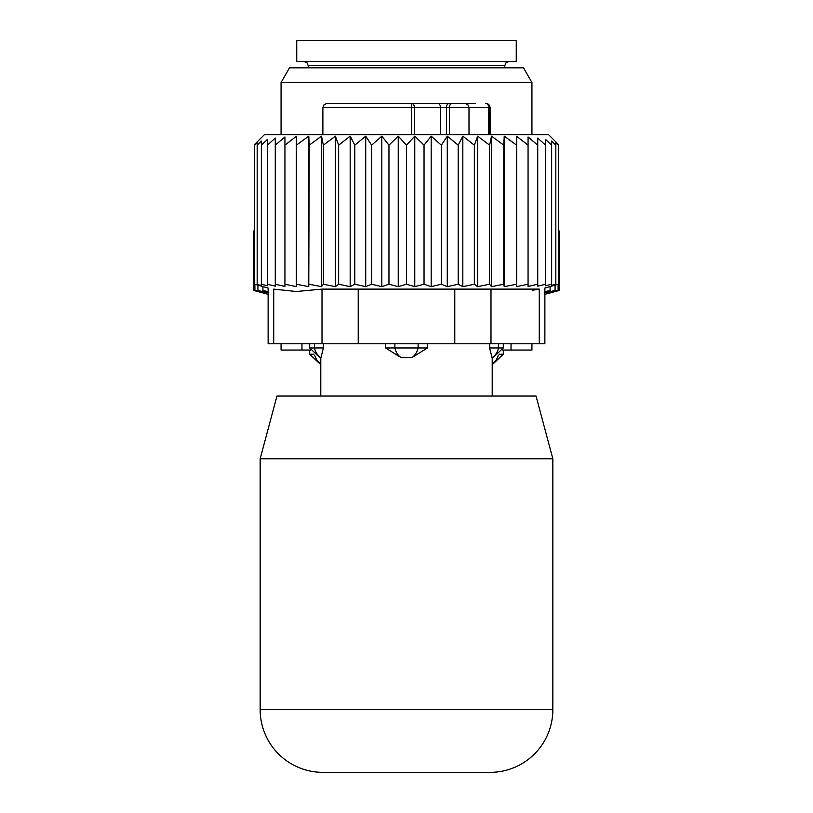 <?xml version="1.0" encoding="UTF-8"?>
<svg xmlns="http://www.w3.org/2000/svg" width="813" height="813" viewBox="0 0 813 813"><rect width="100%" height="100%" fill="white"/><g stroke="black" fill="none" stroke-linecap="round" stroke-linejoin="round"><path stroke-width="1.22" d="M322.873 772.35L490.127 772.35L322.873 772.35A62.713 62.713 0 0 1 260.16 709.637A62.713 62.713 0 0 0 322.873 772.35L490.127 772.35A62.713 62.713 0 0 0 552.84 709.637A62.713 62.713 0 0 1 490.127 772.35M536.031 396.043L552.84 458.766L536.031 396.043L276.969 396.043L260.16 458.766L260.16 709.637L552.84 709.637L552.84 458.766L260.16 458.766L276.969 396.043M427.414 343.787L427.414 347.964L411.795 357.7L401.205 357.7A16.727 11.616 -90 0 1 394.884 347.964L385.586 347.964L401.205 357.7M385.586 343.787L385.586 347.964M489.619 343.787L489.619 347.964L492.048 357.7A16.727 12.032 -90 0 0 498.603 347.964L489.619 347.964L492.048 357.7M320.952 357.7L323.381 347.964L320.952 357.7A16.727 12.032 90 0 1 314.397 347.964L309.702 347.964L320.789 358.421L320.789 396.043M323.381 343.787L323.381 347.964L314.397 347.964L314.397 343.787M473.481 103.363L441.998 103.363M442.506 103.363L327.06 103.363L324.082 104.613L322.873 107.55L322.873 134.724M411.48 103.363A4.177 2.957 90 0 1 414.427 107.55L411.734 107.55L411.48 103.363L452.323 103.363A4.177 2.957 90 0 0 449.365 107.55L446.408 107.55A4.177 2.957 -90 0 1 449.365 103.363M475.534 103.363L452.323 103.363M363.868 103.363L361.988 103.363M388.512 103.363L377.232 103.363M492.211 396.043L492.211 358.411L503.298 347.964L498.603 347.964L498.603 343.787M427.414 347.964L394.884 347.964L394.884 343.787M516.651 136.259L516.651 286.623L528.064 284.235L528.064 145.181L516.651 136.259M516.651 145.181L504.233 136.137L503.775 145.181L491.499 136.137L489.619 145.181L477.638 136.137L474.355 145.181L462.831 136.137L458.197 145.181L447.282 136.137L441.347 145.181L431.185 136.137L424.04 145.181L414.762 136.137L406.5 145.181L398.238 136.137L388.96 145.181L381.815 136.137L371.653 145.181L365.718 136.137L354.803 145.181L350.169 136.137L338.645 145.181L335.363 136.137L323.381 145.181L321.501 136.137L309.225 145.181L308.767 136.137L296.349 145.181L296.349 136.259L284.936 145.181L284.936 136.95L275.272 145.181L275.272 286.146L267.406 284.235L267.406 145.181L275.272 138.047L275.272 145.181M528.064 136.95L528.064 145.181L528.064 136.95L537.728 145.181L537.728 284.235L528.064 286.44L528.064 284.235M537.728 138.047L537.728 145.181L537.728 138.047L545.594 145.181L545.594 284.235L537.728 286.146L537.728 284.235M267.406 284.235L267.406 285.78L261.359 284.235L261.359 285.333L254.693 284.235L254.693 144.368L264.337 134.724L548.663 134.724L558.307 144.368L558.307 145.181L555.828 142.722L555.828 145.181L551.641 141.086L551.641 145.181L545.594 139.44L545.594 145.181M504.233 136.137L504.233 286.654L516.651 284.235M284.936 136.95L284.936 286.44L275.272 284.235M296.349 136.259L296.349 286.623L284.936 284.235M308.767 136.137L308.767 286.654L309.225 145.181M321.501 136.137L321.501 286.654L323.381 284.235L323.381 145.181M335.363 136.137L335.363 286.654L338.645 284.235L338.645 145.181M350.169 136.137L350.169 286.654L354.803 284.235L354.803 145.181M365.718 136.137L365.718 286.654L371.653 284.235L371.653 145.181M381.815 136.137L381.815 286.654L388.96 284.235L388.96 145.181M398.238 136.137L398.238 286.654L406.5 284.235L406.5 145.181M414.762 136.137L414.762 286.654L424.04 284.235L424.04 145.181M431.185 136.137L431.185 286.654L441.347 284.235L441.347 145.181M447.282 136.137L447.282 286.654L458.197 284.235L458.197 145.181M462.831 136.137L462.831 286.654L474.355 284.235L474.355 145.181M477.638 136.137L477.638 286.654L489.619 284.235L489.619 145.181M491.499 136.137L491.499 286.654L503.775 284.235L503.775 145.181M545.594 284.235L545.594 285.78L551.641 284.235L551.641 145.181M551.641 284.235L551.641 285.333L555.828 284.235L555.828 145.181M555.828 284.235L555.828 284.896L558.307 284.235L558.307 145.181M558.307 284.235L544.873 288.056L544.873 343.787L268.127 343.787L268.127 288.056L254.693 284.235M273.727 343.787L273.727 289.113C266.298 287.7 266.298 287.7 273.727 289.113C266.298 287.7 266.298 287.7 273.727 289.113L296.389 291.511L322.009 289.113L322.009 343.787M257.172 284.235L257.172 145.181L261.359 141.086L261.359 284.235M257.172 142.722L257.172 145.181L257.172 142.722L254.693 145.181M532.281 290.282L538.887 289.184M267.406 139.44L267.406 145.181L267.406 139.44L261.359 145.181L261.359 141.086M358.218 343.787L358.218 289.113L539.273 289.113C546.702 287.7 546.702 287.7 539.273 289.113C546.702 287.7 546.702 287.7 539.273 289.113L539.273 343.787M358.218 289.113L322.009 289.113M504.233 286.654L503.775 284.235M491.499 286.654L489.619 284.235M477.638 286.654L474.355 284.235M462.831 286.654L458.197 284.235M447.282 286.654L441.347 284.235M431.185 286.654L424.04 284.235M414.762 286.654L406.5 284.235M398.238 286.654L388.96 284.235M381.815 286.654L371.653 284.235M365.718 286.654L354.803 284.235M350.169 286.654L338.645 284.235M335.363 286.654L323.381 284.235M321.501 286.654L309.225 284.235M308.767 286.654L296.349 284.235M516.255 40.65L296.745 40.65L296.745 61.554L516.255 61.554L516.255 40.65M313.686 354.234L309.702 354.234L320.789 364.691M503.298 350.057L503.298 354.234L499.314 354.234M256.369 291.166L253.89 290.505L253.89 230.892L254.693 230.079M268.127 294.326L253.89 290.505L263.168 292.934L254.896 290.505L254.896 284.509M254.896 290.505L265.068 292.934L257.924 290.505L257.924 285.312M544.873 291.623L550.086 290.505L550.086 286.654M544.873 294.326L559.11 290.505L549.832 292.934L558.104 290.505L547.932 292.934L555.076 290.505L544.161 292.934L550.086 290.505M555.076 290.505L555.076 285.312M558.104 290.505L558.104 284.509M559.11 290.505L559.11 230.892L558.307 230.079M531.936 350.057L531.936 343.787L531.936 350.057L502.383 350.057M310.617 350.057L281.064 350.057L281.064 343.787M289.519 67.825L523.481 67.825L531.936 82.459L281.064 82.459L289.519 67.825M268.127 291.623L262.914 290.505L262.914 286.654M257.924 290.505L268.839 292.934L262.914 290.505M468.999 134.724L468.999 107.55L488.745 107.55A4.177 2.957 90 0 0 485.788 103.363A4.177 4.177 90 0 1 489.954 107.55L489.954 134.724M485.94 103.363L488.918 104.613L490.127 107.55L488.745 107.55L488.745 134.724M411.734 134.724L411.734 107.55L322.873 107.55M464.812 103.363L467.8 104.613L468.999 107.55L449.365 107.55L449.365 134.724M414.427 134.724L414.427 107.55L440.504 107.55A4.177 2.957 -90 0 0 437.546 103.363M440.504 134.724L440.504 107.55L446.408 107.55L446.408 134.724M418.116 343.787L418.116 347.964A16.727 11.616 90 0 1 411.795 357.7M454.782 343.787L454.782 289.113M490.991 343.787L490.991 289.113M508.938 61.554L505.96 62.804L504.761 65.741L308.239 65.741L307.04 62.804L304.062 61.554M498.359 355.118A16.727 12.032 90 0 1 492.211 363.878M320.789 363.878A16.727 12.032 -90 0 1 314.641 355.118M511.031 350.057L511.031 343.787M301.969 350.057L301.969 343.787M490.127 107.55L490.127 134.724M503.298 343.787L503.298 347.964M309.702 343.787L309.702 347.964M504.761 65.741L504.761 67.825M308.239 65.741L308.239 67.825M309.702 350.057L309.702 354.234M492.211 364.691L503.298 354.234M281.064 134.724L281.064 82.459M531.936 134.724L531.936 82.459"/></g></svg>

